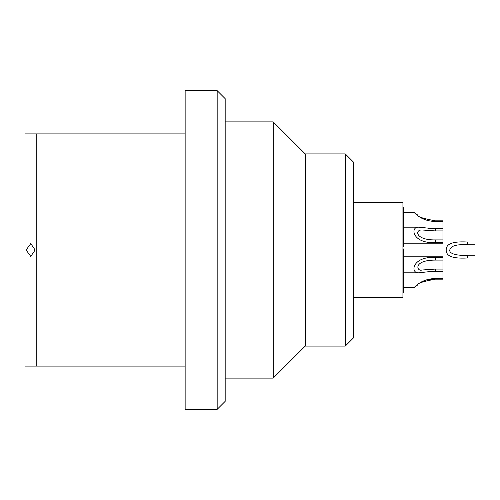 <?xml version="1.0" encoding="UTF-8"?>
<svg xmlns="http://www.w3.org/2000/svg" width="500" height="500" viewBox="0 0 500 500"><rect width="100%" height="100%" fill="white"/><g stroke="black" fill="none" stroke-linecap="round" stroke-linejoin="round"><path stroke-width="0.75" d="M353.294 202.756L402.938 202.756L402.938 297.244L353.294 297.244M353.294 338.081L353.294 161.919L345.288 153.912L345.288 346.087L353.294 338.081M345.288 153.912L305.25 153.912L305.25 346.087L345.288 346.087M305.25 346.087L273.219 378.113L273.219 121.888L305.25 153.912M225.175 401.337L225.175 98.663L217.169 90.656L217.169 409.344L225.175 401.337M217.169 90.656L185.144 90.656L185.144 409.344L217.169 409.344M36.212 366.106L25 366.106L25 133.894L36.212 133.894L36.212 366.106L185.144 366.106M36.212 133.894L185.144 133.894M26.075 250L30.775 243.594L35.138 250L30.775 256.406L26.075 250M467.356 255.206L475 255.206L475 241.994L467.356 241.994C448.9 241.056 446.256 245.569 446.175 250C446.256 254.431 448.9 258.944 467.356 258.006L467.356 255.206C457.675 255.9 448.55 253.888 449.869 249.713C450.9 245.806 456.731 244.169 467.356 244.794L475 244.794M467.356 258.006L475 258.006L475 255.206M442.969 258.006L465.419 258.006M442.969 241.994L465.419 241.994M426.881 280.325L431.637 279.381M442.969 278.544L442.969 279.169L435.331 279.169C423.038 281.475 417.2 283.363 417.831 284.831L414.144 287.631C413.237 288.75 420.1 278.756 435.331 278.544L442.969 278.544L442.969 271.619L429.894 271.419M435.331 239.906L435.331 242.6C411.906 243.775 410.106 226.562 418.612 227.181L435.331 228.856L435.331 230.925L421.981 229.981C414.812 229.525 415.112 240.231 435.331 239.906L442.969 239.906L442.969 228.856L430.913 228.675M442.969 239.906L442.969 243.194L403.256 243.194M433.65 271.169L418.612 272.819C410.1 273.431 411.912 256.225 435.331 257.4L435.331 260.094C412.413 260.119 416.881 271.887 421.981 270.019L435.331 269.075L442.969 269.075L442.969 256.806L403.256 256.806M442.969 269.075L442.969 271.144L435.331 271.144L435.331 269.075M442.969 221.456L435.331 221.456C420.1 221.244 413.244 211.25 414.144 212.369L417.831 215.169C417.163 216.619 422.994 218.506 435.331 220.831L442.969 220.831L442.969 228.381L428.125 228.381M416.4 285.387L416.05 285.7M415.369 286.344L415.056 286.663M415.825 214.088L416.3 214.525M403.256 287.631L414.144 287.631M435.331 257.4L442.969 257.4M435.331 260.094L442.969 260.094M442.969 220.831L435.331 220.831L435.331 221.456M435.331 230.925L442.969 230.925M435.331 228.856L442.969 228.856M435.331 242.6L442.969 242.6M403.256 272.819L418.612 272.819M403.256 212.369L414.144 212.369M403.256 227.181L418.612 227.181M402.938 246.488L403.256 246.488L403.256 207.325L402.938 207.325M402.938 292.675L403.256 292.675L403.256 248.85L402.938 248.85M467.356 244.794L467.356 241.994M435.331 278.544L435.331 279.169M402.938 228.663L403.256 228.663M402.938 271.337L403.256 271.337M402.938 251.919L403.256 251.919M225.175 378.113L273.219 378.113M225.175 121.888L273.219 121.888"/></g></svg>
